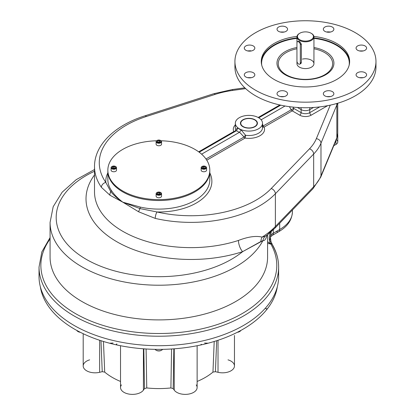 <?xml version="1.0" encoding="UTF-8"?>
<svg xmlns="http://www.w3.org/2000/svg" width="415" height="415" viewBox="0 0 415 415"><rect width="100%" height="100%" fill="white"/><g stroke="black" fill="none" stroke-linecap="round" stroke-linejoin="round"><path stroke-width="0.62" d="M240.435 123.374A8.497 4.907 180 0 1 242.92 120.044A8.497 4.907 180 0 1 243.04 119.977M254.81 119.977A8.497 4.907 180 0 1 254.935 120.044A8.497 4.907 180 0 1 257.419 123.374M254.696 126.565A8.155 4.71 180 0 1 243.159 126.565A8.155 4.71 180 0 1 243.159 119.904A8.155 4.71 180 0 1 254.696 119.904A8.155 4.71 180 0 1 254.696 126.565A8.155 4.71 180 0 1 241.048 124.453A8.155 4.71 180 0 1 251.039 118.685A8.155 4.71 180 0 1 254.696 126.565M116.304 344.294L117.103 345.015A118.949 68.677 -0 0 0 158.831 349.378A118.949 68.677 -0 0 0 200.559 345.015L201.353 344.294M116.314 344.279L117.103 345.015A118.949 68.677 -0 0 0 200.559 345.015A118.949 68.677 180 0 0 208.091 343.21A118.949 68.677 -0 0 0 267.104 309.144A118.949 68.677 180 0 0 270.222 304.792A118.949 68.677 -0 0 0 277.324 286.744A118.949 68.677 -0 0 1 270.222 304.792A118.949 68.677 180 0 1 267.104 309.144A118.949 68.677 -0 0 1 208.091 343.21L204.554 343.023L208.091 343.21A118.949 68.677 180 0 1 200.559 345.015L201.348 344.279M40.338 286.744A118.949 68.677 -0 0 0 47.44 304.792A118.949 68.677 180 0 0 50.557 309.144A118.949 68.677 -0 0 0 109.57 343.21L113.108 343.023L109.57 343.21A118.949 68.677 180 0 0 117.103 345.015A118.949 68.677 180 0 1 109.57 343.21A118.949 68.677 -0 0 1 50.557 309.144A118.949 68.677 180 0 1 47.44 304.792A118.949 68.677 -0 0 1 40.338 286.744M265.595 308.568L267.104 309.144L266.778 308.636M212.957 372.105L214.202 341.483L212.957 372.105L215.421 371.679L212.957 372.105A65.596 37.869 -0 0 1 197.13 381.458A65.596 37.869 -0 0 0 212.957 372.105M216.687 340.71L215.421 371.679L216.687 340.71M89.65 359.852A11.895 6.868 180 0 0 84.297 368.842A11.895 6.868 180 0 0 99.642 372.302L102.235 371.679L104.705 372.105A65.596 37.869 -0 0 0 120.532 381.458A65.596 37.869 -0 0 1 104.705 372.105L103.46 341.483L104.705 372.105L102.235 371.679L100.975 340.71L102.235 371.679L99.642 372.302L99.642 340.274L99.642 372.302A11.895 6.868 180 0 1 83.197 365.957L83.197 333.707M197.13 345.721L197.13 387.517A11.895 6.868 180 0 1 187.554 394.25A11.895 6.868 180 0 1 174.243 390.142L173.169 388.642L173.849 348.828L173.169 388.642L170.907 387.937A65.596 37.869 -0 0 1 146.754 387.937L146.096 348.984L146.754 387.937L144.493 388.642L143.813 348.828L144.493 388.642L143.419 390.142L143.419 348.797L143.419 390.142A11.895 6.868 180 0 1 130.108 394.25A11.895 6.868 180 0 1 120.532 387.517L120.532 345.721M121.439 384.887A11.895 6.868 180 0 0 127.877 393.861A11.895 6.868 180 0 0 143.419 390.142L144.493 388.642L146.754 387.937A65.596 37.869 -0 0 0 170.907 387.937L171.566 348.984L170.907 387.937L173.169 388.642L174.243 390.142L174.243 348.797L174.243 390.142A11.895 6.868 180 0 0 189.785 393.861A11.895 6.868 180 0 0 196.222 384.887M228.011 359.852A11.895 6.868 180 0 1 233.365 368.842A11.895 6.868 180 0 1 218.02 372.302L218.02 340.274L218.02 372.302L215.421 371.679L218.02 372.302A11.895 6.868 180 0 0 234.465 365.957L234.465 335.47M116.874 343.921L116.345 344.243M107.859 170.638A50.978 29.434 0 0 0 158.831 200.523A50.978 29.434 0 0 0 209.803 170.638M107.853 179.664A50.978 29.434 180 0 0 111.36 190.397A2.075 1.577 -34.2 0 1 110.805 191.72A4.757 3.74 -59.4 0 0 109.949 195.232L122.783 202.167L138.667 211.811L122.783 202.167L140.021 208.584A4.757 1.525 119.6 0 0 138.667 211.811L155.251 218.404A96.519 55.724 180 0 0 275.373 193.753L275.373 226.497L313.662 186.771A4.757 3.393 44 0 1 312.931 188.742A4.757 3.393 44 0 0 313.662 186.771L275.373 226.497L275.373 193.753A96.519 55.724 180 0 1 155.251 218.404A4.757 1.442 103 0 1 157.015 211.966A4.757 1.442 103 0 0 155.251 218.404L138.667 211.811A4.757 1.525 119.6 0 1 140.021 208.584L157.015 211.966A91.762 52.98 180 0 0 271.213 188.529A4.757 3.393 44 0 1 275.373 193.753L313.662 154.027L313.662 186.771A74.088 42.776 180 0 0 320.977 175.934A4.757 3.777 22.5 0 1 320.748 177.117A4.757 3.777 22.5 0 0 320.977 175.934A74.088 42.776 180 0 1 313.662 186.771L313.662 154.027L275.373 193.753A4.757 3.393 44 0 0 271.213 188.529L309.507 148.809A4.757 3.393 44 0 1 313.662 154.027A74.088 42.776 180 0 0 320.977 143.191L320.977 175.934L336.85 137.681A4.757 3.777 22.5 0 1 336.617 138.864A4.757 3.777 22.5 0 0 336.85 137.681L320.977 175.934L320.977 143.191A74.088 42.776 180 0 1 313.662 154.027A4.757 3.393 44 0 0 309.507 148.809A69.331 40.027 180 0 0 316.349 138.662A4.757 3.777 22.5 0 1 320.977 143.191L336.85 104.933L336.85 137.681A32.287 18.639 180 0 0 337.737 133.34A32.287 18.639 180 0 1 336.85 137.681L336.85 104.933A4.757 3.777 -157.5 0 0 336.57 103.563A4.757 3.777 -157.5 0 1 336.85 104.933A32.287 18.639 180 0 0 337.385 103.33A32.287 18.639 180 0 1 336.85 104.933L320.977 143.191A4.757 3.777 22.5 0 0 316.349 138.662L330.257 105.14L316.349 138.662A69.331 40.027 180 0 1 309.507 148.809L271.213 188.529A91.762 52.98 180 0 1 157.015 211.966A53.053 30.632 180 0 0 209.808 172.879A53.053 30.632 180 0 1 157.015 211.966L140.021 208.584A2.075 0.617 102.7 0 0 140.239 207.069A50.978 29.434 180 0 0 209.808 179.664A50.978 29.434 180 0 1 140.239 207.069L122.783 202.167C117.803 198.36 113.995 194.438 111.36 190.397A50.978 29.434 180 0 1 107.853 179.664L107.853 171.089A50.978 29.434 0 0 0 158.831 200.523A50.978 29.434 0 0 0 209.808 171.089A50.978 29.434 180 0 1 194.879 191.901A50.978 29.434 180 0 1 139.321 198.282A50.978 29.434 180 0 1 107.853 171.089L107.853 170.186A50.978 29.434 0 0 0 158.831 199.62A50.978 29.434 0 0 0 209.808 170.186A50.978 29.434 0 0 0 194.879 149.374A50.978 29.434 0 0 0 161.046 140.784A50.978 29.434 0 0 1 194.879 149.374A50.978 29.434 0 0 1 184.96 195.46A50.978 29.434 0 0 1 109.991 178.626A50.978 29.434 0 0 1 156.616 140.784A50.978 29.434 0 0 0 107.853 170.186M161.331 350.353A3.533 2.039 180 0 1 156.331 350.353A3.533 2.039 180 0 1 156.154 350.244A3.533 2.039 180 0 0 161.508 350.244A3.533 2.039 180 0 1 161.331 350.353L161.715 350.136A4.077 2.355 180 0 1 155.044 349.342A4.077 2.355 180 0 0 155.947 350.136A4.077 2.355 180 0 0 161.715 350.136A4.077 2.355 180 0 0 162.618 349.342M240.856 330.439A4.077 2.355 180 0 1 237.722 332.099A4.077 2.355 180 0 0 239.818 331.455L239.434 331.678A3.533 2.039 180 0 1 237.416 332.254A3.533 2.039 180 0 0 239.611 331.564A3.533 2.039 180 0 1 239.434 331.678M78.228 331.678A3.533 2.039 180 0 1 78.051 331.564A3.533 2.039 180 0 0 80.245 332.254A3.533 2.039 180 0 1 78.228 331.678L77.844 331.455A4.077 2.355 180 0 0 79.939 332.099A4.077 2.355 180 0 1 76.806 330.439M112.117 166.441A2.381 1.375 0 0 0 112.117 168.386A2.381 1.375 0 0 0 115.479 168.386A2.381 1.375 0 0 0 115.479 166.441A2.381 1.375 0 0 0 112.117 166.441L111.879 166.581A2.718 1.572 0 0 1 112.003 166.508A2.718 1.572 0 0 0 111.08 167.691A2.718 1.572 0 0 0 111.879 168.801A2.718 1.572 0 0 0 114.841 169.138A2.718 1.572 0 0 0 116.516 167.691A2.718 1.572 0 0 0 115.723 166.581A2.718 1.572 0 0 0 115.593 166.508M111.08 167.691L111.08 170.186A2.718 1.572 0 0 0 111.879 171.296A2.718 1.572 0 0 0 114.841 171.639A2.718 1.572 0 0 0 116.516 170.186L116.516 167.691M113.394 167.925L114.53 168.101L113.394 167.925L113.394 166.54L114.908 166.773L115.313 167.65L114.203 168.288L112.688 168.054L112.283 167.178L113.394 166.54L114.908 166.773L115.313 167.65L114.203 168.288L112.688 168.054L112.283 167.178L113.394 166.54L113.394 167.925L113.067 168.111L113.394 167.925M114.908 167.883L114.908 166.773L114.908 167.883M111.879 166.581A2.718 1.572 0 0 0 111.879 168.801A2.718 1.572 0 0 0 115.723 168.801A2.718 1.572 0 0 0 115.723 166.581L115.479 166.441A2.381 1.375 0 0 0 111.5 167.058A2.381 1.375 0 0 0 114.416 168.739A2.381 1.375 0 0 0 115.479 166.441L115.723 166.581M157.15 140.441A2.381 1.375 0 0 0 157.15 142.387A2.381 1.375 0 0 0 160.512 142.387A2.381 1.375 0 0 0 160.512 140.441A2.381 1.375 0 0 0 157.15 140.441L156.906 140.581A2.718 1.572 0 0 0 156.113 141.691A2.718 1.572 0 0 0 157.788 143.144A2.718 1.572 0 0 0 160.755 142.802A2.718 1.572 0 0 0 161.549 141.691A2.718 1.572 0 0 0 160.626 140.514A2.718 1.572 0 0 1 160.755 140.581A2.718 1.572 0 0 1 160.755 142.802A2.718 1.572 0 0 1 156.906 142.802A2.718 1.572 0 0 1 156.906 140.581A2.718 1.572 0 0 1 157.036 140.514M156.113 141.691L156.113 144.187A2.718 1.572 0 0 0 158.831 145.758A2.718 1.572 0 0 0 161.549 144.187L161.549 141.691M159.236 141.925L159.562 142.112L159.236 141.925L159.236 140.54L160.346 141.178L159.941 142.054L158.426 142.288L157.316 141.65L157.721 140.773L159.236 140.54L160.346 141.178L159.941 142.054L158.426 142.288L157.316 141.65L157.721 140.773L159.236 140.54L159.236 141.925L158.099 142.101L159.236 141.925M157.721 141.883L157.721 140.773L157.721 141.883M160.512 142.387A2.381 1.375 0 0 0 159.448 140.088A2.381 1.375 0 0 0 156.533 141.769A2.381 1.375 0 0 0 160.512 142.387M160.755 194.801A2.718 1.572 0 0 0 161.549 193.691A2.718 1.572 0 0 0 160.626 192.508A2.718 1.572 0 0 1 160.755 192.581A2.718 1.572 0 0 1 160.755 194.801A2.718 1.572 0 0 1 156.906 194.801A2.718 1.572 0 0 1 156.906 192.581A2.718 1.572 0 0 0 156.113 193.691A2.718 1.572 0 0 0 157.788 195.138A2.718 1.572 0 0 0 160.755 194.801M156.113 193.691L156.113 196.186A2.718 1.572 0 0 0 157.788 197.639A2.718 1.572 0 0 0 160.755 197.296A2.718 1.572 0 0 0 161.549 196.186L161.549 193.691M159.236 193.924L159.562 194.111L159.236 193.924L159.236 192.534L160.346 193.177L159.941 194.054L158.426 194.287L157.316 193.644L157.721 192.773L159.236 192.534L160.346 193.177L159.941 194.054L158.426 194.287L157.316 193.644L157.721 192.773L159.236 192.534L159.236 193.924L158.099 194.101L159.236 193.924M157.721 193.883L157.721 192.773L157.721 193.883M156.906 192.581L157.15 192.441A2.381 1.375 0 0 0 158.214 194.739A2.381 1.375 0 0 0 161.129 193.058A2.381 1.375 0 0 0 157.15 192.441A2.381 1.375 0 0 0 157.15 194.381A2.381 1.375 0 0 0 160.512 194.381A2.381 1.375 0 0 0 160.512 192.441A2.381 1.375 0 0 0 157.15 192.441L156.906 192.581A2.718 1.572 0 0 1 157.036 192.508M202.178 166.441A2.381 1.375 0 0 0 202.183 168.386A2.381 1.375 0 0 0 205.544 168.386A2.381 1.375 0 0 0 205.544 166.441A2.381 1.375 0 0 0 202.178 166.441L201.939 166.581A2.718 1.572 0 0 1 202.069 166.508A2.718 1.572 0 0 0 201.145 167.691A2.718 1.572 0 0 0 201.939 168.801A2.718 1.572 0 0 0 204.901 169.138A2.718 1.572 0 0 0 206.582 167.691A2.718 1.572 0 0 0 205.783 166.581A2.718 1.572 0 0 0 205.658 166.508M201.145 167.691L201.145 170.186A2.718 1.572 0 0 0 203.864 171.758A2.718 1.572 0 0 0 206.582 170.186L206.582 167.691M203.454 167.925L204.595 168.101L203.454 167.925L203.454 166.54L204.974 166.773L205.378 167.65L204.268 168.288L202.753 168.054L202.344 167.178L203.454 166.54L204.974 166.773L205.378 167.65L204.268 168.288L202.753 168.054L202.344 167.178L203.454 166.54L203.454 167.925L203.132 168.111L203.454 167.925M204.974 167.883L204.974 166.773L204.974 167.883M201.939 166.581A2.718 1.572 0 0 0 201.939 168.801A2.718 1.572 0 0 0 205.783 168.801A2.718 1.572 0 0 0 205.783 166.581L205.544 166.441M202.183 168.386A2.381 1.375 0 0 0 206.162 167.769A2.381 1.375 0 0 0 203.246 166.088A2.381 1.375 0 0 0 202.183 168.386M332.291 149.291A3.061 1.764 180 0 1 332.067 149.831M299.801 39.752A7.989 4.612 180 0 1 303.381 32.038A7.989 4.612 180 0 1 313.164 37.682A7.989 4.612 180 0 1 299.801 39.752A7.989 4.612 180 0 1 299.801 33.231A7.989 4.612 180 0 1 311.1 33.231A7.989 4.612 180 0 1 311.094 39.752A7.989 4.612 180 0 1 299.801 39.752M296.953 36.909A8.497 4.907 180 0 0 299.443 40.374A8.497 4.907 180 0 0 308.703 41.438A8.497 4.907 180 0 0 313.948 36.909A8.497 4.907 180 0 0 311.271 33.335A8.497 4.907 180 0 1 311.458 33.439A8.497 4.907 180 0 1 311.458 40.374A8.497 4.907 180 0 1 299.443 40.374A8.497 4.907 180 0 1 299.443 33.439A8.497 4.907 180 0 1 299.625 33.335A8.497 4.907 180 0 0 296.953 36.909L296.953 42.579M300.247 63.889L301.363 62.577L301.363 44.12L299.443 41.344L298.069 41.604M296.943 42.792A2.381 1.375 60 0 1 298.624 41.816A2.381 1.375 60 0 1 300.304 44.732L300.304 63.049A2.381 1.375 60 0 1 298.624 64.019A2.381 1.375 60 0 1 296.943 61.104L296.943 42.792A2.381 1.375 60 0 1 297.436 41.702A2.381 1.375 60 0 1 299.267 42.34A2.381 1.375 60 0 1 300.304 44.732L300.304 63.049A2.381 1.375 60 0 1 299.812 64.138A2.381 1.375 60 0 1 297.98 63.5A2.381 1.375 60 0 1 296.943 61.104L296.943 42.792M301.363 44.12L300.304 44.732L301.363 44.12M301.363 62.437L300.304 63.049L301.363 62.437M39.311 271.799A119.8 69.165 0 0 0 158.831 345.705A119.8 69.165 0 0 0 278.351 271.799M336.69 44.887A44.182 25.507 0 0 0 313.948 37.89A44.182 25.507 0 0 1 336.69 44.887A44.182 25.507 0 0 1 349.612 62.193A44.182 25.507 0 0 0 336.69 44.887M296.953 37.89A44.182 25.507 0 0 0 261.284 62.193A44.182 25.507 0 0 1 296.953 37.89M336.451 45.302A43.845 25.31 0 0 0 313.948 38.367A43.845 25.31 0 0 1 336.451 45.302A43.845 25.31 0 0 1 349.155 65.207A43.845 25.31 0 0 0 336.451 45.302M296.953 38.367A43.845 25.31 0 0 0 261.746 65.207A43.845 25.31 0 0 1 296.953 38.367M328.602 96.773A5.265 3.04 0 0 0 333.868 93.733A5.265 3.04 0 0 0 328.602 90.693A5.265 3.04 0 0 0 323.332 93.733A5.265 3.04 0 0 0 328.602 96.773A5.265 3.04 0 0 0 333.162 92.213A5.265 3.04 0 0 0 324.037 92.213A5.265 3.04 0 0 0 328.602 96.773M326.698 96.571L330.527 96.565L326.698 96.571M282.299 96.773A5.265 3.04 0 0 0 287.569 93.733A5.265 3.04 0 0 0 282.299 90.693A5.265 3.04 0 0 0 277.033 93.733A5.265 3.04 0 0 0 278.574 95.886A5.265 3.04 0 0 0 282.299 96.773M280.369 96.565L284.202 96.571L280.369 96.565M249.56 77.875A5.265 3.04 0 0 0 254.826 74.83A5.265 3.04 0 0 0 249.56 71.79A5.265 3.04 0 0 0 244.29 74.83A5.265 3.04 0 0 0 249.56 77.875M247.573 77.647L251.49 77.662L247.573 77.647M245.836 45.951A5.265 3.04 0 0 0 244.29 48.099A5.265 3.04 0 0 0 249.56 51.138A5.265 3.04 0 0 0 254.826 48.099A5.265 3.04 0 0 0 251.573 45.287A5.265 3.04 0 0 0 245.836 45.951A5.265 3.04 0 0 0 248.196 51.035A5.265 3.04 0 0 0 254.649 47.31A5.265 3.04 0 0 0 245.836 45.951M247.516 50.905L250.686 50.755M282.299 26.155A5.265 3.04 0 0 0 277.033 29.195A5.265 3.04 0 0 0 282.299 32.24A5.265 3.04 0 0 0 287.569 29.195A5.265 3.04 0 0 0 282.299 26.155A5.265 3.04 0 0 0 277.739 30.715A5.265 3.04 0 0 0 286.858 30.715A5.265 3.04 0 0 0 282.299 26.155M280.234 31.997L284.342 32.002L280.234 31.997M332.327 27.048A5.265 3.04 0 0 0 326.584 26.389A5.265 3.04 0 0 0 323.332 29.195A5.265 3.04 0 0 0 328.602 32.24A5.265 3.04 0 0 0 333.868 29.195A5.265 3.04 0 0 0 332.327 27.048A5.265 3.04 0 0 0 323.513 28.412A5.265 3.04 0 0 0 329.961 32.137A5.265 3.04 0 0 0 332.327 27.048M326.558 32.002L330.662 31.997L327.44 31.836M366.606 48.099A5.265 3.04 0 0 0 361.341 45.059A5.265 3.04 0 0 0 356.07 48.099A5.265 3.04 0 0 0 361.341 51.138A5.265 3.04 0 0 0 366.606 48.099A5.265 3.04 0 0 0 358.705 45.463A5.265 3.04 0 0 0 358.705 50.734A5.265 3.04 0 0 0 366.606 48.099M359.354 50.915L363.384 50.905L359.354 50.915M365.065 76.983A5.265 3.04 0 0 0 366.606 74.83A5.265 3.04 0 0 0 361.341 71.79A5.265 3.04 0 0 0 356.07 74.83A5.265 3.04 0 0 0 359.323 77.641A5.265 3.04 0 0 0 365.065 76.983A5.265 3.04 0 0 0 362.705 71.894A5.265 3.04 0 0 0 356.252 75.618A5.265 3.04 0 0 0 365.065 76.983M359.411 77.662L363.327 77.647L359.411 77.662M336.69 43.43A44.182 25.507 0 0 0 313.906 36.427A44.182 25.507 0 0 1 336.69 43.43A44.182 25.507 0 0 1 349.632 61.467A44.182 25.507 0 0 1 305.45 86.974A44.182 25.507 0 0 1 261.268 61.467A44.182 25.507 0 0 1 296.995 36.427A44.182 25.507 0 0 0 264.588 71.167A44.182 25.507 0 0 0 329.951 82.694A44.182 25.507 0 0 0 336.69 43.43M325.588 51.574A28.479 16.444 0 0 0 313.948 47.507A28.479 16.444 0 0 1 325.588 51.574A28.479 16.444 0 0 1 322.107 76.536A28.479 16.444 0 0 1 279.98 70.56A28.479 16.444 0 0 1 296.943 47.507A28.479 16.444 0 0 0 282.771 73.144A28.479 16.444 0 0 0 285.312 74.825A28.479 16.444 0 0 0 328.13 73.144A28.479 16.444 0 0 0 325.588 51.574M286.226 74.783A27.188 15.697 180 0 1 296.943 48.778A27.188 15.697 180 0 0 286.226 74.783A27.188 15.697 180 0 0 328.607 71.909A27.188 15.697 180 0 0 313.948 48.773A27.188 15.697 180 0 1 328.607 71.909A27.188 15.697 180 0 1 286.226 74.783M302.468 59.091A8.497 4.907 180 0 1 312.905 61.332A8.497 4.907 180 0 1 310.545 67.609A8.497 4.907 180 0 1 299.443 67.152A8.497 4.907 180 0 1 297.249 62.4M278.574 95.886A5.265 3.04 0 0 0 287.388 94.521A5.265 3.04 0 0 0 280.934 90.797A5.265 3.04 0 0 0 278.574 95.886M244.29 74.83A5.265 3.04 0 0 0 252.19 77.465A5.265 3.04 0 0 0 252.19 72.2A5.265 3.04 0 0 0 244.29 74.83L244.29 74.83M355.318 32.676A70.524 40.717 0 0 0 237.333 50.926A70.524 40.717 0 0 0 323.7 100.793A70.524 40.717 0 0 0 355.318 32.676A70.524 40.717 0 0 0 278.46 23.847A70.524 40.717 0 0 0 234.926 61.467A70.524 40.717 0 0 0 305.45 102.178A70.524 40.717 0 0 0 375.969 61.467A70.524 40.717 0 0 0 355.318 32.676M301.124 109.612L297.431 107.48L301.124 109.612L301.124 107.667L301.124 109.612A6.116 3.533 180 0 0 309.777 109.612A6.116 3.533 180 0 1 301.124 109.612L301.124 112.662L293.67 108.362L263.058 126.036A2.039 0.457 -11.1 0 1 262.519 126.025A2.039 0.457 -11.1 0 0 263.058 126.036L262.519 123.774L263.058 126.036L291.211 109.783A2.039 1.178 60 0 0 292.227 110.857L264.075 127.109A15.635 9.026 180 0 1 245.063 138.086L206.779 160.19L245.063 138.086A2.039 1.178 60 0 1 244.046 137.012A2.039 0.457 131.1 0 1 245.571 135.28L241.25 129.994A13.596 7.849 180 0 1 237.707 127.945L235.751 129.615A2.039 1.613 -23.8 0 1 233.775 131.571A15.635 9.026 180 0 1 235.331 124.884A15.635 9.026 180 0 0 233.775 131.571L198.681 151.833L233.775 131.571A2.039 1.178 60 0 0 234.791 131.674A2.039 1.178 60 0 1 233.775 131.571A2.039 1.613 -23.8 0 0 235.751 129.615A13.596 7.849 180 0 1 235.331 127.675A13.596 7.849 180 0 0 235.751 129.615A2.039 1.992 60 0 1 234.807 131.664A2.039 1.992 60 0 0 235.751 129.615L237.707 127.945L236.716 130.564L237.707 127.945A13.596 7.849 180 0 0 239.315 129.065A13.596 7.849 180 0 0 241.25 129.994L239.408 132.338A15.635 9.026 180 0 1 236.524 130.673L236.524 130.673A15.635 9.026 180 0 0 239.408 132.338L201.597 154.167L239.408 132.338L241.25 129.994L245.571 135.28A2.039 0.41 98.4 0 1 245.063 138.086A2.039 1.178 60 0 1 244.046 137.012A2.039 0.457 131.1 0 1 245.571 135.28A2.039 0.41 98.4 0 1 245.063 138.086A15.635 9.026 180 0 0 264.075 127.109A2.039 1.613 -23.8 0 1 262.519 126.705A2.039 1.613 -23.8 0 0 264.075 127.109A2.039 1.178 60 0 1 263.058 126.036A2.039 1.178 60 0 0 264.075 127.109L292.227 110.857A2.039 1.178 60 0 1 291.211 109.783L293.67 108.362L292.943 107.096L293.67 108.362A2.039 1.178 120 0 1 292.227 110.857A2.039 1.178 120 0 0 293.67 108.362L301.124 112.662L301.124 109.612M313.465 107.48L309.777 109.612L309.777 107.667L309.777 112.662A6.116 3.533 180 0 1 301.124 112.662A2.039 1.178 120 0 1 299.682 115.163L292.227 110.857L299.682 115.163A2.039 1.178 120 0 0 301.124 112.662A6.116 3.533 180 0 0 309.777 112.662L309.777 109.612L313.465 107.48M234.926 61.467L234.926 67.028A70.524 40.717 0 0 0 305.45 107.744A70.524 40.717 0 0 0 375.969 67.028L375.969 61.467M328.794 96.773L329.977 96.462L328.794 96.773M280.924 96.462L282.101 96.773L280.924 96.462M235.092 64.247A70.524 40.717 0 0 0 305.45 107.744A70.524 40.717 0 0 0 375.808 64.247M254.935 119.769A8.497 4.907 180 0 1 257.425 123.234A8.497 4.907 180 0 1 248.927 128.142A8.497 4.907 180 0 1 240.43 123.234A8.497 4.907 180 0 1 245.675 118.706A8.497 4.907 180 0 1 254.935 119.769A8.497 4.907 180 0 1 251.127 127.976A8.497 4.907 180 0 1 240.721 121.969A8.497 4.907 180 0 1 254.935 119.769M337.763 135.005A6.116 3.533 0 0 0 337.691 134.465A6.116 3.533 0 0 1 337.462 136.094A6.116 3.533 0 0 0 337.763 135.005L337.763 141.94A6.116 3.533 0 0 1 335.968 144.436L335.968 140.42L335.968 144.436L333.779 145.701L335.968 144.436A6.116 3.533 0 0 0 336.29 139.642M260.475 119.095A15.635 9.026 180 0 1 261.331 119.681L261.331 119.681A15.635 9.026 180 0 0 260.475 119.095M258.177 117.481L279.855 104.969L258.177 117.481M205.975 158.992L244.046 137.012L239.579 132.214L244.046 137.012L205.975 158.992M262.098 125.74A13.596 7.849 180 0 1 262.519 127.675A13.596 7.849 180 0 1 245.571 135.28A13.596 7.849 180 0 0 262.519 127.675L262.519 123.234A13.596 7.849 180 0 1 254.13 130.486A13.596 7.849 180 0 1 239.315 128.785A13.596 7.849 180 0 1 235.331 123.234A13.596 7.849 180 0 1 248.927 115.386A13.596 7.849 180 0 1 262.519 123.234M311.219 115.163A8.155 4.71 180 0 1 299.682 115.163A8.155 4.71 180 0 0 311.219 115.163A2.039 1.178 60 0 1 309.777 112.662A2.039 1.178 60 0 0 311.219 115.163L327.648 105.675L311.219 115.163M319.763 106.894L309.777 112.662L319.763 106.894M289.416 106.676L291.211 109.783L289.416 106.676M258.778 117.829L280.716 105.156L258.778 117.829M285.027 106.001L261.331 119.681L285.027 106.001M199.205 152.217L236.524 130.673L199.205 152.217M105.809 182.403A53.053 30.632 180 0 1 107.853 172.879A53.053 30.632 180 0 0 105.809 182.403A91.762 52.98 180 0 1 146.407 116.475L215.209 94.366A69.331 40.027 180 0 1 232.779 90.413L245.67 88.628L232.779 90.413A4.757 0.903 82.1 0 0 232.125 89.583A4.757 0.903 82.1 0 1 232.779 90.413A69.331 40.027 180 0 0 215.209 94.366A4.757 1.888 72.2 0 0 213.751 93.717A4.757 1.888 72.2 0 1 215.209 94.366L146.407 116.475A4.757 1.888 72.2 0 0 144.949 115.827A4.757 1.888 72.2 0 1 146.407 116.475A91.762 52.98 180 0 0 105.809 182.403L110.805 191.72C113.767 195.309 117.761 198.795 122.783 202.167L140.021 208.584A2.075 0.617 102.7 0 0 140.239 207.069L122.783 202.167C117.803 198.36 113.995 194.438 111.36 190.397A2.075 1.577 -34.2 0 1 110.805 191.72C113.767 195.309 117.761 198.795 122.783 202.167L109.949 195.232L101.39 187.31A4.757 3.611 -34.7 0 1 105.809 182.403L110.805 191.72A4.757 3.74 -59.4 0 0 109.949 195.232L101.39 187.31A96.519 55.724 180 0 1 94.511 166.648A96.519 55.724 180 0 0 101.39 187.31A4.757 3.611 -34.7 0 1 105.809 182.403M239.315 128.785A13.596 7.849 180 0 1 245.41 115.655A13.596 7.849 180 0 1 262.057 125.268A13.596 7.849 180 0 1 239.315 128.785M269.911 240.067L270.336 237.038L272.318 235.383L278.704 231.695A4.757 2.749 60 0 1 276.323 231.461M272.406 244.694A2.039 1.582 -29.8 0 1 272.572 245.338A119.8 69.165 180 0 1 278.631 267.058C278.61 259.37 276.535 251.915 272.406 244.694L270.954 241.53A2.039 0.991 -21.8 0 0 269.657 241.115L270.487 243.501A2.039 1.406 -26.2 0 1 272.105 244.124A2.039 1.406 -26.2 0 0 270.487 243.501L267.587 241.738L270.824 244.015A2.039 1.582 -29.8 0 1 272.406 244.694A2.039 1.582 -29.8 0 0 270.824 244.015L267.587 243.434L270.824 244.015A117.959 68.102 0 0 1 154.219 333.452A117.959 68.102 0 0 1 50.075 239.024A117.959 68.102 0 0 0 154.219 333.452A117.959 68.102 0 0 0 270.824 244.015L269.657 241.115C268.951 238.791 269.179 235.928 270.341 232.519C269.179 235.928 268.951 238.791 269.657 241.115A2.039 0.991 -21.8 0 1 270.954 241.53L270.336 237.038A10.193 5.888 0 0 1 273.303 233.204A4.757 2.749 60 0 1 272.318 235.383A4.757 2.749 60 0 0 273.303 233.204L273.303 229.801L273.303 233.204L279.689 229.516A43.502 25.118 0 0 0 292.43 211.759A43.502 25.118 0 0 0 292.336 210.104M270.336 237.038L271.249 231.72L270.336 237.038A10.193 5.888 0 0 1 273.303 233.204L279.689 229.516A4.757 2.749 60 0 1 278.704 231.695A4.757 2.749 60 0 0 279.689 229.516A43.502 25.118 0 0 0 292.43 211.759C291.999 220.049 287.424 226.694 278.704 231.695M270.954 241.53A2.039 0.991 -21.8 0 1 270.969 241.872M278.631 267.058A119.8 69.165 180 0 1 158.831 336.223A119.8 69.165 180 0 1 39.031 267.058A119.8 69.165 180 0 0 158.831 336.223A119.8 69.165 180 0 0 278.631 267.058L278.631 276.54A119.8 69.165 0 0 1 158.831 345.705A119.8 69.165 0 0 1 39.031 276.54L39.031 267.058L41.837 251.921L50.075 237.593M267.587 257.113A108.756 62.79 0 0 1 158.831 319.903A108.756 62.79 0 0 1 50.075 257.113A108.756 62.79 0 0 0 158.831 319.903A108.756 62.79 0 0 0 267.587 257.113L267.587 234.766M94.511 191.901A96.519 55.724 180 0 0 238.454 240.441C248.196 236.706 256.076 235.601 262.083 237.115A96.519 55.724 180 0 0 275.373 226.497A4.757 3.393 44 0 1 274.642 228.463A4.757 3.393 44 0 0 275.373 226.497A96.519 55.724 180 0 1 262.083 237.115L265.076 236.358A8.497 8.233 -62.8 0 0 262.913 240.638C264.552 240.897 265.823 239.346 266.736 235.99A8.497 7.48 -164.9 0 1 266.772 235.445A8.497 7.48 -164.9 0 0 266.736 235.99L266.912 235.31L266.736 235.99C265.823 239.346 264.552 240.897 262.913 240.638L242.63 251.651A105.016 60.632 180 0 1 120.915 243.973A105.016 60.632 180 0 1 94.511 174.948A105.016 60.632 180 0 0 120.915 243.973A105.016 60.632 180 0 0 242.63 251.651A102.64 59.257 180 0 1 88.525 260.604A102.64 59.257 180 0 1 94.511 171.25A102.64 59.257 180 0 0 88.525 260.604A102.64 59.257 180 0 0 242.63 251.651A8.497 3.408 -108 0 1 238.454 240.441C248.196 236.706 256.076 235.601 262.083 237.115A8.497 7.081 -61.2 0 0 260.905 241.494L242.63 251.651A8.497 3.408 -108 0 1 238.454 240.441A96.519 55.724 180 0 1 94.511 191.901L94.511 166.648C94.355 144.845 115.007 125.247 144.949 115.827L213.751 93.717L232.125 89.583L244.824 87.83M266.42 235.86L267.26 235.02L265.076 236.358A8.497 8.233 -62.8 0 0 262.913 240.638L260.905 241.494A8.497 7.081 -61.2 0 1 262.083 237.115L265.076 236.358L267.26 235.02L272.634 229.267A4.757 3.393 44 0 0 274.642 228.463L312.931 188.742L320.748 177.117L336.617 138.864L337.737 133.34L337.737 103.226M262.913 240.638A108.756 62.79 180 0 1 142.89 284.54A108.756 62.79 180 0 1 50.075 222.424A108.756 62.79 180 0 0 142.89 284.54A108.756 62.79 180 0 0 262.913 240.638M279.689 223.223L279.689 229.516L279.689 223.223M209.808 170.186L209.808 179.664M156.331 350.353L155.947 350.136M299.801 33.231L299.443 33.439M311.1 33.231L311.458 33.439M296.953 61.332L296.953 63.687M313.948 36.909L313.948 63.687M297.436 41.702L298.369 41.158M299.812 64.138L301.134 63.376M235.331 123.234L235.331 127.675M267.26 235.02L274.642 228.463M94.511 169.538L76.21 179.664L62.162 192.197L53.193 206.696L50.075 222.424L50.075 257.113M292.43 211.759L292.43 210.011"/></g></svg>
